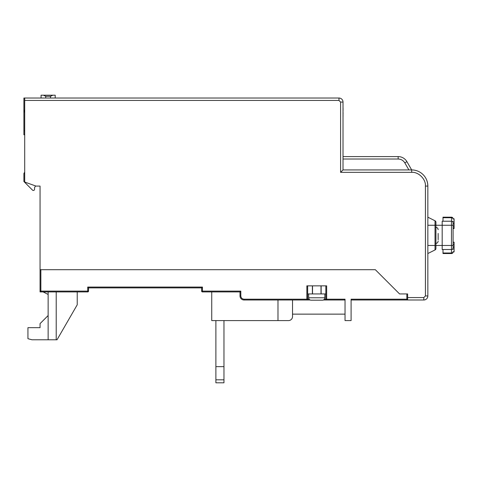 <?xml version="1.0" encoding="UTF-8"?>
<svg xmlns="http://www.w3.org/2000/svg" width="478" height="478" viewBox="0 0 478 478"><rect width="100%" height="100%" fill="white"/><g stroke="black" fill="none" stroke-linecap="round" stroke-linejoin="round"><path stroke-width="0.72" d="M427.846 225.263L435.924 225.263L435.924 245.465L435.028 245.465L435.028 220.782A1.613 1.613 0 0 1 435.924 222.228L435.924 225.263L442.186 225.263L442.186 245.465L435.924 245.465L435.924 248.5A1.613 1.613 0 0 1 435.028 249.946L435.028 245.465L427.846 245.465M453.09 247.968L453.09 245.465L442.186 245.465L442.186 249.504L451.477 249.504L451.477 225.263L442.186 225.263L442.186 221.224L451.477 221.224L442.186 221.224M442.992 217.185L451.477 217.185L442.992 217.185L442.992 221.224M451.561 249.498L451.477 249.504A1.613 1.613 0 0 0 453.09 247.885L453.09 249.48M442.992 249.504L442.992 253.543L451.477 253.543L451.477 249.504A1.613 1.613 0 0 0 453.09 247.885M453.09 251.924A1.613 1.613 0 0 1 451.477 253.543A1.613 1.613 0 0 0 453.09 251.924L454.1 251.924L454.1 247.144L453.09 247.144L453.09 225.263L451.477 225.263L451.477 221.224A1.613 1.613 0 0 1 453.09 222.844L453.09 222.76M451.561 221.23L451.477 217.729L442.992 217.729M453.09 221.254L453.09 225.263M453.09 228.084L454.1 228.084L454.1 226.1L453.09 226.1L453.09 223.65L454.1 223.65L454.1 218.805L453.09 218.805A1.613 1.613 0 0 0 451.477 217.185L451.477 217.729A1.613 1.398 180 0 1 453.09 219.127M453.09 228.496L454.1 228.496L453.09 228.496L454.1 228.43L454.1 228.084M453.09 244.646L454.1 244.646L454.1 242.167L453.09 242.167M454.1 247.144L454.1 244.646M454.1 226.1L454.1 223.65M453.09 238.474L453.09 235.881M438.147 239.765L438.147 233.419M351.097 299.993L423.807 299.993L423.807 297.573L407.644 297.573L407.644 299.993M427.828 185.44L427.577 183.158M427.242 181.712L427.069 181.132M427.021 180.995L426.537 179.716M427.027 181.019L427.314 181.981M343.013 156.593L398.162 156.593A10.098 10.098 0 0 1 406.903 161.648L411.683 169.923A16.156 16.156 0 0 1 427.846 186.085L427.774 184.574M427.577 183.146L427.015 180.983M427.846 253.543L435.028 249.946A1.613 1.613 0 0 0 435.924 248.5M435.028 220.782L427.846 217.185M324.837 297.776A2.426 2.426 0 0 1 322.417 300.196L311.106 300.196A2.426 2.426 0 0 1 308.68 297.776L324.837 297.776L324.837 293.934L308.68 293.934L308.68 297.776M43.104 291.915L47.937 294.34M343.013 114.2L343.055 116.303L343.013 114.2M343.013 110.555L343.055 108.016L343.055 110.555M343.055 114.2L343.055 112.557M223.967 320.595L223.967 379.813L215.889 379.813L215.889 320.595M215.889 379.813L215.889 382.806L223.967 382.806L223.967 379.813M223.967 366.644L215.889 366.644M24.707 172.439A1.613 1.613 0 0 0 23.9 173.843L23.9 181.515L32.498 190.113A1.213 1.213 0 0 0 34.565 189.252L34.565 187.531L35.623 185.942M55.203 98.026L55.203 95.194L41.066 95.194L41.066 98.026M43.402 95.194L45.733 96.281L45.733 98.026M52.873 95.194L50.543 96.281L45.733 96.281M50.543 98.026L50.543 96.281M343.013 169.923L340.593 172.349L411.683 172.349L411.683 169.923L343.013 169.923L343.013 102.065A4.039 4.039 0 0 0 338.974 98.026L23.9 98.026L23.9 112.163L24.707 109.737M333.046 98.026L328.834 98.026M325.847 98.026L322.686 98.026M24.707 112.163L23.9 112.163L23.9 134.784L24.707 134.784M407.644 293.934L399.566 293.934L407.644 293.934L407.644 297.573M411.683 172.349C418.483 171.733 426.035 179.286 425.42 186.085L425.42 295.954L427.846 295.954A4.039 4.039 0 0 1 423.807 299.993M24.707 98.026L24.707 182.046L36.017 186.085L40.056 186.085L40.056 269.7L375.332 269.7L399.566 293.934L375.332 269.7L40.863 269.7L40.863 291.915L87.725 291.915L87.725 291.108L88.532 291.108L88.532 287.876L201.632 287.876L202.445 287.069L87.725 287.069L87.725 291.108L40.056 291.108L40.056 269.7M427.846 295.954L427.846 186.085L425.42 186.085M48.135 291.915L48.135 339.786L56.213 339.786L56.213 291.915M56.213 339.786L57.025 339.786L77.221 304.803L77.221 291.915M48.135 339.786L31.978 339.786L27.939 338.699L27.939 327.663L40.056 327.663L40.056 323.624L48.135 315.546M40.056 291.915L40.056 291.108A0.807 0.807 0 0 0 40.863 291.915L40.056 291.915L40.295 291.682M88.532 291.108A0.807 0.807 0 0 1 87.725 291.915A0.807 0.807 0 0 0 88.532 291.108M406.838 293.934L406.838 299.186L351.097 299.186L351.097 320.595L345.032 320.595L345.032 299.186L326.653 299.186L326.653 285.856L306.864 285.856L306.864 299.186L244.049 299.186C242.101 298.983 241.026 297.908 240.816 295.954L240.816 291.108L202.445 291.108L202.445 287.069M88.532 287.876L87.725 287.069M325.847 285.856L325.847 299.186A0.807 0.807 0 0 0 326.653 299.993L345.032 299.993M201.632 287.876L201.632 291.108L202.445 291.108L202.445 291.915A0.807 0.807 0 0 1 201.632 291.108M202.445 291.915L240.01 291.915L240.816 291.108M240.01 291.915L240.01 295.954L240.816 295.954M310.132 299.993L244.049 299.993A4.039 4.039 0 0 1 240.01 295.954M306.864 299.993A0.807 0.807 0 0 0 307.671 299.186L306.864 299.186L306.864 299.993A0.807 0.807 0 0 0 307.671 299.186L307.671 285.856M307.671 293.934L312.385 293.934L312.385 285.856M321.132 285.856L321.132 293.934L325.847 293.934M326.653 299.993A0.807 0.807 0 0 1 325.847 299.186L326.653 299.186L326.653 299.993L323.385 299.993M345.032 314.136L292.524 314.136L292.524 316.555L292.524 299.993M406.838 299.993A0.807 0.807 0 0 0 407.644 299.186L406.838 299.186L406.838 299.993A0.807 0.807 0 0 0 407.644 299.186M211.736 291.915L211.736 320.595L288.485 320.595L277.981 320.595L277.981 299.993M292.524 316.555A4.039 4.039 0 0 1 288.485 320.595M442.992 252.999L451.477 252.999A1.613 1.398 0 0 0 453.09 251.601M451.477 221.224A1.613 1.613 0 0 1 453.09 222.844M398.162 156.593L398.162 159.019C401.054 159.12 403.271 160.405 404.806 162.855L408.887 169.923M343.013 159.019L398.162 159.019M406.903 161.648L404.806 162.855M340.593 102.065L343.013 102.065A4.039 4.039 0 0 0 338.974 98.026L338.974 100.446L340.593 102.065L340.593 172.349M23.9 130.745L24.707 130.745M425.42 295.954L423.807 297.573M24.707 100.446L338.974 100.446M244.049 299.993L244.049 299.186M325.847 299.186L324.383 299.186M309.135 299.186L307.671 299.186M435.721 243.445C437.185 243.296 437.997 242.483 438.147 241.02M435.721 227.283C437.185 227.432 437.997 228.245 438.147 229.709M321.001 293.934L321.001 285.856M312.516 293.934L312.516 285.856"/></g></svg>
